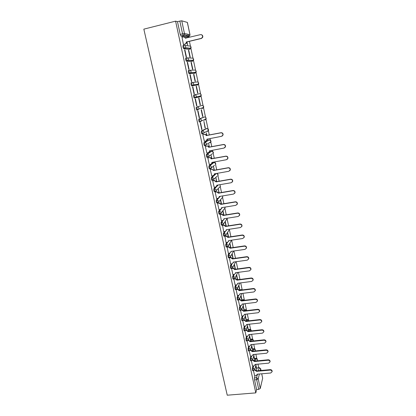 <?xml version="1.0" encoding="UTF-8"?>
<svg xmlns="http://www.w3.org/2000/svg" width="416" height="416" viewBox="0 0 416 416"><rect width="100%" height="100%" fill="white"/><g stroke="black" fill="none" stroke-linecap="round" stroke-linejoin="round"><path stroke-width="0.62" d="M252.944 365.997L252.361 368.113L252.434 370.084L252.85 370.755M250.853 356.164L250.24 358.254L250.312 360.209L250.739 360.901M248.742 346.242L248.102 348.312L248.17 350.256L248.612 350.964M246.62 336.242L245.944 338.286L246.012 340.226L246.464 340.948M244.483 326.165L243.776 328.182L243.838 330.106L244.301 330.85M242.325 315.999L241.582 317.99L241.644 319.909L242.122 320.668M240.157 305.75L239.377 307.72L239.429 309.624L239.923 310.404M237.973 295.417L237.146 297.357L237.198 299.255L237.708 300.056M235.778 284.996L234.905 286.915L234.946 288.798L235.472 289.619M233.563 274.487L232.638 276.38L232.679 278.252L233.215 279.094M231.338 263.89L230.355 265.762L230.391 267.618L230.942 268.486M229.102 253.198L228.051 255.05L228.088 256.896L228.654 257.785M226.855 242.419L225.732 244.244L225.758 246.08L226.346 246.995M224.593 231.546L223.387 233.35L223.413 235.17L224.016 236.111M222.331 220.574L221.026 222.362L221.047 224.172L221.671 225.134M220.064 209.508L218.644 211.281L218.66 213.075L219.305 214.068M217.802 198.338L216.242 200.106L216.252 201.885L216.923 202.904M215.556 187.07L213.814 188.828L213.824 190.596L214.24 191.688L214.526 191.641M213.335 175.682L211.37 177.455L211.375 179.208L211.806 180.336L212.108 180.279M213.361 162.49L208.905 165.984L208.9 167.721L209.347 168.88L209.68 168.818M210.964 151.304L206.419 154.409L206.409 156.13L206.866 157.326L207.776 157.253M208.546 140.026L203.908 142.735L203.892 144.44L204.37 145.673L205.291 145.6M206.112 128.648L201.375 130.957L201.354 132.647L201.843 133.916L202.779 133.838M203.653 117.172L198.822 119.075L198.796 120.744L199.3 122.054L200.247 121.971M196.243 107.084L196.212 108.742L196.737 110.089L197.694 110.001L197.028 108.571L197.054 106.912L201.952 105.435L197.054 106.912C197.964 106.818 198.567 107.229 198.858 108.15L198.806 109.018L197.714 110.001M194.147 98.015L196.206 96.959L201.141 95.831L200.096 96.762L195.125 97.926L196.206 96.959L196.269 96.049C195.972 95.124 195.369 94.713 194.454 94.812L193.643 94.988L193.606 96.626L194.147 98.015L195.125 97.926L194.423 96.45L194.454 94.812L199.456 93.756C200.34 93.657 200.923 94.058 201.204 94.952L201.141 95.831L200.881 94.271M191.818 82.602L191.017 82.779L190.98 84.401L191.532 85.831L192.509 85.743L191.797 84.219L191.833 82.597C192.754 82.493 193.357 82.909 193.653 83.84L193.58 84.802L192.509 85.743L197.595 85.004L198.63 84.1L198.708 83.174C198.422 82.269 197.839 81.874 196.95 81.973L192.109 82.566M189.155 70.283L188.37 70.465L188.323 72.067L189.051 73.632L189.868 73.445L189.145 71.88L189.186 70.278C190.112 70.169 190.72 70.585 191.017 71.526L190.923 72.535L189.868 73.445L195.073 73.143L196.097 72.264L196.186 71.292C195.9 70.382 195.312 69.982 194.423 70.086L189.722 70.257M186.472 57.855L185.697 58.032L185.645 59.618L186.238 61.142L187.205 61.043L186.467 59.426L186.519 57.84C187.444 57.725 188.058 58.146 188.354 59.093L188.245 60.159L187.205 61.043L192.525 61.178L193.534 60.33L193.643 59.306C193.357 58.386 192.764 57.985 191.87 58.094L187.304 57.881M183.758 45.308L182.998 45.49L182.946 47.06L183.695 48.719L184.517 48.521L183.768 46.862L183.825 45.292C184.751 45.172 185.37 45.594 185.671 46.55L185.541 47.674L184.517 48.521L189.956 49.114L190.949 48.298L191.074 47.211C190.788 46.29 190.195 45.885 189.296 45.999L184.839 45.422M258.716 367.692L257.967 364.151M257.26 360.823L257.182 360.464M256.76 358.488L255.871 354.281M254.727 348.91L253.755 344.328M252.678 339.258L251.628 334.292M250.614 329.529L249.48 324.178M248.529 319.722L247.312 313.981M246.433 309.832L245.128 303.696M244.317 299.868L242.928 293.327M242.185 289.822L240.708 282.875M239.985 279.469L238.467 272.329M237.744 268.913L236.21 261.7M235.482 258.274L233.938 250.978M233.204 247.541L231.655 240.25M230.906 236.72L229.419 229.705M228.592 225.805L227.162 219.076M226.252 214.802L224.884 208.359M223.896 203.7L222.591 197.548M221.52 192.499L220.277 186.649M219.118 181.204L217.786 174.928M217.532 173.722L217.443 173.321M216.7 169.811L215.426 163.805M215.176 162.63L215.01 161.834M214.261 158.319L213.044 152.589M212.8 151.434L212.55 150.254M211.801 146.728L210.642 141.274M210.402 140.145L210.064 138.57M209.316 135.034L208.218 129.865M207.984 128.762L205.774 118.352M205.546 117.276L203.31 106.746M203.086 105.695L200.824 95.035M200.606 94.011L198.318 83.226M198.104 82.222L195.785 71.308M195.577 70.335L193.232 59.285M193.034 58.344L190.658 47.159M190.466 46.244L189.42 41.34M188.609 37.518L188.432 36.676M188.396 36.499L187.912 34.237M261.747 373.792L262.657 378.253L260.26 388.492L258.726 389.355L256.62 389.527L254.54 379.876L254.462 377.9L255.018 375.757M256.422 370.37L257.052 367.962L259.282 367.64L260.671 368.701L260.26 370.542M255.798 392.881L227.245 395.2L143.837 29.141L175.588 21.154L255.798 392.881L256.62 389.527M186.638 37.112L180.981 36.088L183.305 35.521L182.551 33.81L179.826 21.081L181.75 20.816L184.465 33.519L189.94 34.658L187.351 22.417L181.75 20.816M179.826 21.081L177.481 21.668L175.588 21.154M182.021 37.289L183.456 44.533L183.747 44.522M186.706 41.995L187.642 45.089L186.971 41.933M188.744 50.248L188.464 50.216L189.956 57.231L190.237 57.247L188.744 50.248L188.479 50.31M184.891 49.863L184.595 49.832L186.139 57.028L186.436 57.044L184.891 49.863L184.616 49.925M191.324 62.353L191.048 62.348L192.53 69.3L192.806 69.29L191.324 62.353L191.064 62.416M187.559 62.286L187.268 62.28L188.802 69.41L189.088 69.404L187.559 62.286L187.283 62.348M193.887 74.355L193.617 74.37L195.083 81.26L195.354 81.229L193.887 74.355L193.622 74.412M190.2 74.599L189.92 74.615L191.438 81.682L191.719 81.65L190.2 74.599L189.93 74.662M196.42 86.252L196.16 86.294L197.616 93.122L197.876 93.07L196.42 86.252L196.16 86.31M192.821 86.798L192.546 86.845L194.048 93.844L194.324 93.792L192.821 86.798L192.551 86.861M200.377 104.801L198.936 98.046L198.682 98.108L200.122 104.879L200.377 104.801L200.117 104.858M196.903 105.82L195.416 98.894L195.146 98.961L196.638 105.903L196.903 105.82L196.633 105.877M202.857 116.433L201.432 109.736L201.178 109.819L202.613 116.532L202.857 116.433L202.602 116.485M199.462 117.749L197.99 110.88L197.725 110.968L199.202 117.848L199.462 117.749L199.191 117.801M205.317 127.967L203.902 121.326L205.062 128.019M201.999 129.568L200.538 122.762L200.283 122.871L201.744 129.688L201.999 129.568L201.729 129.62M206.924 135.502L206.352 132.818L206.669 135.554M203.076 134.581L202.816 134.67L204.386 141.362M207.423 139.084L207.756 139.402L207.501 139.454M209.414 147.186L208.78 144.212L209.16 147.233M205.582 146.255L205.327 146.364L206.861 153M211.884 158.761L211.193 155.506L211.63 158.813M208.068 157.825L207.813 157.955L209.321 164.533M214.334 170.243L213.58 166.707L214.079 170.29M210.527 169.296L210.283 169.447L211.765 175.968M216.762 181.62L215.951 177.814L216.507 181.667M212.971 180.669L212.727 180.84L214.193 187.304M219.164 192.899L218.296 188.822L218.915 192.946M215.389 191.942L215.155 192.13L216.596 198.541M217.786 203.122L217.558 203.33L218.988 209.685M220.168 214.204L221.354 220.73M222.524 225.191L223.699 231.681M224.864 236.09L226.028 242.544M227.131 246.906L228.342 253.308M229.351 257.764L230.63 263.988M231.561 268.538L232.903 274.576M233.839 279.068L235.154 285.074M236.08 289.588L237.39 295.49M238.664 285.511L239.585 289.817M238.326 300.03L239.606 305.817M240.864 295.823L241.738 299.91M240.547 310.383L241.805 316.061M243.048 306.051L243.875 309.925M242.752 320.653L243.984 326.217M245.211 316.196L245.991 319.857M244.941 330.834L246.147 336.294M247.359 326.264L248.097 329.711M247.109 340.938L248.295 346.289M249.491 336.248L250.182 339.487M249.262 350.953L250.422 356.205M251.602 346.148L252.252 349.185M251.394 360.89L252.533 366.038M253.698 355.976L254.306 358.805M254.405 360.708L255.024 358.452L255.944 358.259C256.901 358.342 257.369 358.862 257.353 359.819L255.752 358.384L255.029 361.031M252.361 351L252.985 348.868L253.906 348.686C254.868 348.769 255.341 349.289 255.32 350.241L253.713 348.795L253.027 351.151M248.29 340.064L250.286 341.266L250.926 339.206L251.852 339.03C252.819 339.113 253.292 339.633 253.271 340.595L251.659 339.134L251.025 341.188M248.274 331.219L248.851 329.472L249.777 329.3C250.76 329.384 251.233 329.904 251.207 330.871L249.584 329.394L249.012 331.141M246.256 321.095L246.761 319.66L247.692 319.498L249.142 320.767M244.239 310.877L244.655 309.764L245.586 309.613L246.984 310.554M242.216 300.576L242.528 299.796L243.464 299.645L244.722 300.274M240.198 290.186L240.386 289.744L241.322 289.604L242.315 289.916M238.186 279.703L239.611 279.516M216.991 185.614L217.48 185.115M214.479 174.652L215.587 173.654M197.595 85.004L191.693 85.92M194.308 73.315L189.051 73.632M191.771 61.355L186.384 61.23M189.218 49.286L183.695 48.719M186.155 38.116L185.874 38.095M253.51 370.75L254.628 375.794M255.778 365.721L256.339 368.352M256.578 368.332L255.918 365.212M254.545 358.784L253.838 355.482M252.491 349.159L251.748 345.67M250.422 339.461L249.636 335.78M248.336 329.685L247.515 325.811M246.236 319.831L245.367 315.765M244.119 309.894L243.209 305.635M241.982 299.884L241.03 295.422M239.829 289.786L238.836 285.121M237.661 279.614L236.621 274.742M235.446 269.225L234.39 264.28M233.178 258.596L232.138 253.724M230.89 247.879L229.871 243.09M228.587 237.068L227.583 232.362M226.262 226.169L225.274 221.546M223.917 215.176L222.95 210.636M221.551 204.084L220.626 199.742M207.756 139.402L207.678 139.038M255.793 358.275L255.024 358.452M253.75 348.696L252.985 348.868M251.69 339.05L250.926 339.206M249.616 329.321L248.851 329.472M247.52 319.514L246.761 319.66M245.414 309.634L244.655 309.764M243.287 299.671L242.528 299.796M241.14 289.624L240.386 289.744M238.982 279.5L238.228 279.609M204.251 120.13L204.386 119.714M201.791 108.581L201.937 108.009M199.311 96.928L199.451 96.216M196.888 85.103L196.945 84.334M194.397 73.185L194.407 72.353M191.87 61.162L191.849 60.278M189.316 49.041L189.264 48.105M259.142 367.656L257.052 367.962M186.514 35.142L186.618 35.636M177.481 21.668L180.216 34.382L180.981 36.088M220.418 199.987L221.302 204.126M222.747 210.902L223.668 215.212M225.077 221.827L226.013 226.205M227.391 232.658L228.337 237.11M229.679 243.407L230.646 247.915M231.956 254.062L232.929 258.632M234.208 264.628L235.196 269.261M236.444 275.111L237.448 279.802M183.451 44.496L185.037 44.117L186.051 43.285L186.415 42.063L186.306 43.321L185.292 44.153L183.628 44.554M184.22 36.946L185.604 38.251M201.313 34.674C202.602 35.09 203.055 35.989 202.68 37.378L201.448 38.444L186.415 42.063M186.16 42.026L201.219 38.397L202.446 37.331C202.795 35.552 202.124 34.663 200.439 34.648L185.338 38.189C185.042 37.227 184.423 36.811 183.498 36.93L181.912 37.32M204.256 141.383L205.8 141.081L206.908 140.057L206.908 139.188L221.567 136.318L222.893 135.044C222.981 133.562 222.295 132.824 220.844 132.834L206.149 135.616C205.863 134.716 205.27 134.311 204.37 134.394L204.584 134.28C205.488 134.196 206.076 134.602 206.362 135.496L221.036 132.72C222.487 132.714 223.168 133.448 223.08 134.924L222.227 136.032M207.137 139.142L207.121 139.932L206.352 140.847M202.93 134.607L204.584 134.28M202.821 134.701L204.37 134.394M206.757 153.02L208.291 152.729L209.409 151.689L209.404 150.852L224.011 148.075L225.337 146.786C225.41 145.335 224.723 144.612 223.293 144.617L208.645 147.311C208.364 146.422 207.771 146.016 206.872 146.099L207.085 145.964C207.984 145.886 208.572 146.286 208.853 147.176L223.48 144.487C224.91 144.477 225.592 145.2 225.519 146.65L224.786 147.701M209.628 150.81L209.612 151.549L208.936 152.428M205.468 146.276L207.085 145.964M205.332 146.396L206.872 146.099M209.232 164.549L210.766 164.268L211.884 163.218L211.874 162.417L226.434 159.723L227.76 158.428C227.812 157.004 227.136 156.291 225.722 156.302L211.12 158.907C210.844 158.023 210.257 157.622 209.357 157.695L209.565 157.544C210.46 157.472 211.047 157.872 211.328 158.751L225.904 156.151C227.313 156.14 227.994 156.853 227.942 158.272L227.308 159.266M207.969 157.841L209.565 157.544M212.098 162.375L211.484 163.899M207.823 157.981L209.357 157.695M211.687 175.984L213.216 175.708L214.334 174.652L214.318 173.878L228.831 171.272L230.162 169.967C230.199 168.568 229.523 167.872 228.129 167.877L213.6 170.508L211.822 169.192L213.798 170.336L228.306 167.71C229.694 167.705 230.376 168.402 230.339 169.796L229.793 170.726M210.444 169.312L212.02 169.026M214.547 173.841L214.006 175.276M210.288 169.473L211.822 169.192M214.12 187.32L215.644 187.054L216.767 185.988L216.746 185.245L231.213 182.723L232.544 181.412C232.565 180.04 231.889 179.353 230.511 179.358L216.034 181.906L214.261 180.596L214.458 180.409L216.226 181.714L230.688 179.171C232.06 179.166 232.736 179.852 232.716 181.22L232.242 182.094M212.893 180.684L214.458 180.409M216.97 185.203L216.492 186.555M212.732 180.861L214.261 180.596M216.533 198.552L218.052 198.297L219.175 197.231L219.154 196.513L233.574 194.069L234.905 192.759C234.915 191.407 234.239 190.736 232.877 190.736L218.447 193.201L216.679 191.896L216.871 191.688L218.634 192.993L233.043 190.528C234.406 190.528 235.076 191.204 235.071 192.551L234.66 193.367M215.322 191.958L216.871 191.688M219.378 196.472L218.951 197.735M215.16 192.156L216.679 191.896M218.925 209.695L220.438 209.446L221.567 208.374L221.541 207.683L235.908 205.322L237.245 204.006C237.24 202.68 236.569 202.015 235.222 202.015L220.839 204.396L219.081 203.096L219.268 202.878L221.021 204.173L235.383 201.791C236.73 201.796 237.401 202.457 237.406 203.783L237.047 204.547M217.724 203.133L219.268 202.878M221.759 207.646L221.385 208.827M217.563 203.351L219.081 203.096M221.296 220.74L222.804 220.501L223.933 219.424L223.902 218.754L238.228 216.476L239.564 215.16C239.548 213.855 238.878 213.2 237.546 213.2L223.21 215.498L221.458 214.204L221.64 213.964L223.387 215.259L237.708 212.961C239.034 212.961 239.704 213.616 239.715 214.916L239.403 215.639M220.111 214.214L221.64 213.964M224.125 218.722L223.787 219.83M219.944 214.448L221.458 214.204M223.647 231.691L225.155 231.457L226.278 230.381L226.247 229.736L240.526 227.536L241.862 226.221C241.836 224.936 241.166 224.292 239.85 224.286L225.56 226.507L223.818 225.217L223.995 224.962L225.737 226.252L240.006 224.032C241.316 224.037 241.987 224.682 242.013 225.961L241.738 226.637M222.472 225.202L223.995 224.962M226.465 229.705L226.164 230.74M222.31 225.451L223.818 225.217M225.982 242.549L227.479 242.325L228.608 241.249L228.576 240.625L242.804 238.503L244.14 237.188C244.104 235.924 243.438 235.284 242.138 235.279L227.89 237.422L226.153 236.137L226.33 235.867L228.062 237.151L242.284 235.004C243.584 235.014 244.254 235.648 244.286 236.912L244.041 237.552M224.812 236.096L226.33 235.867M228.79 240.594L228.514 241.556M224.656 236.366L226.153 236.137M227.89 237.422L228.062 237.151M228.296 253.318L229.788 253.1L230.916 252.023L230.88 251.42L245.066 249.371L246.397 248.061C246.355 246.818 245.69 246.189 244.4 246.178L230.204 248.243L228.472 246.964L228.644 246.678L230.37 247.957L244.546 245.887C245.835 245.898 246.496 246.527 246.537 247.77L246.319 248.373M227.24 246.886L228.644 246.678M231.093 251.389L230.838 252.294M226.975 247.187L228.472 246.964M230.204 248.243L230.37 247.957M230.584 263.994L232.076 263.786L233.204 262.709L233.168 262.122L247.307 260.151L248.638 258.84C248.586 257.618 247.926 257 246.646 256.984L232.492 258.976L230.771 257.702L230.937 257.4L232.658 258.674L246.787 256.682C248.061 256.693 248.726 257.312 248.773 258.534L248.576 259.111M229.866 257.551L230.937 257.4M233.376 262.096L233.147 262.938M229.278 257.915L230.771 257.702M232.492 258.976L232.658 258.674M232.861 274.581L234.343 274.383L235.472 273.307L235.435 272.74L249.527 270.842L250.858 269.537C250.801 268.33 250.141 267.717 248.872 267.701L234.764 269.62L233.054 268.346L233.215 268.029L234.926 269.298L249.012 267.379C250.276 267.394 250.936 268.008 250.988 269.214L250.812 269.76M232.315 268.154L233.215 268.029M235.638 272.714L235.425 273.499M231.566 268.554L233.054 268.346M234.764 269.62L234.926 269.298M235.113 285.08L236.595 284.892L237.718 283.816L237.682 283.265L251.732 281.44L253.058 280.14C252.996 278.949 252.335 278.346 251.082 278.325L237.021 280.171L235.316 278.907L235.472 278.574L237.172 279.838L251.217 277.992C252.465 278.013 253.126 278.616 253.188 279.802L253.022 280.327M234.702 278.673L235.472 278.574M237.884 283.239L237.687 283.972M233.828 279.1L235.316 278.907M237.021 280.171L237.172 279.838M237.349 295.495L238.826 295.313L239.949 294.242L239.912 293.706L253.916 291.954L255.242 290.654C255.169 289.484 254.514 288.886 253.271 288.865L239.257 290.638L237.557 289.375L237.708 289.026L239.408 290.285L253.401 288.512C254.644 288.538 255.299 289.13 255.367 290.306L255.216 290.81M237.042 289.115L237.708 289.026M240.11 293.68L239.928 294.367M236.226 289.546L237.557 289.375M239.257 290.638L239.408 290.285M239.569 305.822L241.041 305.646L242.164 304.58L242.122 304.06L256.079 302.375L257.405 301.085C257.332 299.931 256.677 299.338 255.445 299.312L241.472 301.018L239.777 299.759L239.928 299.395L241.618 300.648L255.57 298.948C256.802 298.974 257.452 299.562 257.525 300.716L257.39 301.205M239.351 299.468L239.928 299.395M242.315 304.034L242.148 304.673M238.727 299.889L239.777 299.759M241.472 301.018L241.618 300.648M241.769 316.066L243.235 315.895L244.353 314.834L244.317 314.33L258.232 312.712L259.553 311.428C259.47 310.289 258.82 309.702 257.598 309.676L243.672 311.308L241.982 310.06L242.128 309.681L243.812 310.929L257.722 309.296C258.939 309.322 259.589 309.91 259.667 311.048L259.542 311.516M241.628 309.738L242.128 309.681M244.504 314.304L244.343 314.902M241.124 310.159L241.982 310.06M243.672 311.308L243.812 310.929M243.948 326.222L245.409 326.061L246.532 325L246.49 324.511L260.359 322.967L261.68 321.688C261.596 320.564 260.946 319.982 259.735 319.951L245.851 321.516L244.171 320.273L244.312 319.878L245.991 321.126L259.854 319.561C261.061 319.592 261.711 320.169 261.794 321.292L261.674 321.75M243.875 319.93L244.312 319.878M246.678 324.49L246.527 325.047M243.443 320.356L244.171 320.273M245.851 321.516L245.991 321.126M246.111 336.3L247.572 336.144L248.69 335.088L248.648 334.615L262.475 333.138L263.791 331.864C263.702 330.751 263.058 330.179 261.851 330.148L248.014 331.64L246.34 330.403L246.475 329.997L248.149 331.235L261.966 329.737C263.167 329.774 263.812 330.346 263.9 331.453L263.786 331.9M246.095 330.039L246.475 329.997M248.825 334.594L248.685 335.109M245.721 330.47L246.34 330.403M248.014 331.64L248.149 331.235M250.962 344.614L250.832 345.088L250.786 344.63L264.571 343.221L265.886 341.957C265.793 340.86 265.148 340.293 263.952 340.257L250.156 341.687L248.492 340.449L248.628 340.028M250.156 341.687L250.286 341.266L264.066 339.836C265.257 339.872 265.897 340.439 265.99 341.531L265.881 341.968M248.258 346.294L249.709 346.143L250.957 344.672M247.962 340.506L248.492 340.449M250.39 356.205L251.836 356.065L252.949 355.02L252.907 354.567L266.651 353.226L267.961 351.967C267.862 350.886 267.223 350.324 266.037 350.282L252.283 351.645L250.624 350.418L250.754 349.981L252.413 351.213L266.146 349.846C267.327 349.887 267.966 350.449 268.065 351.53L267.966 351.946M250.463 350.012L250.754 349.981M253.079 354.552L252.964 354.978M250.172 350.459L250.624 350.418M252.283 351.645L252.413 351.213M252.502 366.038L253.942 365.908L255.055 364.868L255.013 364.426L268.71 363.147L270.02 361.899C269.922 360.828 269.282 360.272 268.107 360.23L254.394 361.53L252.741 360.303L252.871 359.856L254.519 361.083L268.211 359.778C269.381 359.824 270.02 360.376 270.119 361.447L270.036 361.832M252.351 360.339L252.741 360.303M254.394 361.53L254.519 361.083M254.597 375.794L256.032 375.669L257.145 374.634L257.104 374.208L270.759 372.986L272.064 371.748C271.96 370.692 271.326 370.141 270.156 370.094L256.49 371.332L254.842 370.11L254.966 369.647L256.61 370.869L270.254 369.632C271.419 369.678 272.059 370.23 272.163 371.285L272.085 371.644M254.509 370.136L254.842 370.11M256.49 371.332L256.61 370.869M253.599 370.687L253.188 370.016L253.11 368.046L253.687 365.929M252.361 368.113L253.11 368.046L254.743 369.179L254.53 370.11M251.493 360.828L251.066 360.142L250.994 358.181L251.597 356.091M250.24 358.254L250.994 358.181L252.632 359.32L252.377 360.313M249.366 350.891L248.929 350.184L248.856 348.234L249.491 346.169M248.102 348.312L248.856 348.234L250.505 349.378L250.193 350.433M247.224 340.87L246.771 340.148L246.704 338.208L247.369 336.164M245.944 338.286L246.704 338.208L248.357 339.352L247.988 340.48M245.06 330.767L244.598 330.023L244.535 328.099L245.237 326.082M243.776 328.182L244.535 328.099L246.194 329.248L245.747 330.444M242.882 320.585L242.403 319.821L242.346 317.907L243.084 315.91M241.582 317.99L242.346 317.907L244.01 319.056L243.48 320.33M240.687 310.315L240.193 309.535L240.141 307.627L240.916 305.661M239.377 307.72L240.141 307.627L241.81 308.786L241.176 310.128M238.472 299.962L237.968 299.156L237.916 297.263L238.732 295.324M237.146 297.357L237.916 297.263L239.595 298.428L238.836 299.842M236.241 289.52L235.721 288.699L235.669 286.816L236.538 284.898M234.905 286.915L235.669 286.816L237.359 287.981L236.47 289.458M233.99 278.996L233.454 278.148L233.407 276.276L234.328 274.383M232.638 276.38L233.407 276.276L235.102 277.446L235.118 277.914L234.068 278.975M231.717 268.377L231.166 267.509L231.13 265.652L232.107 263.78M230.355 265.762L231.13 265.652L232.83 266.828L232.846 267.306L231.717 268.388M233.626 251.025L230.547 256.615L229.419 257.691L228.862 256.781L228.826 254.935L229.871 253.089M228.051 255.05L228.826 254.935L230.537 256.116L230.547 256.615L229.211 257.707L228.436 257.816M227.126 246.88L226.538 245.965L226.507 244.13L227.63 242.294M225.732 244.244L226.507 244.13L228.223 245.315L228.233 245.83L227.105 246.912M224.796 235.992L224.193 235.05L224.167 233.23L225.384 231.405M223.387 233.35L224.167 233.23L225.893 234.416L225.898 234.957L224.77 236.033M222.456 225.014L221.832 224.047L221.811 222.243L223.142 220.402M221.026 222.362L221.811 222.243L223.538 223.428L223.548 223.99L222.414 225.066M220.095 213.938L219.445 212.945L219.43 211.156L220.938 209.264M218.644 211.281L219.43 211.156L221.166 212.347L221.172 212.93L220.043 214.006M217.714 202.769L217.043 201.75L217.027 199.971L220.241 196.326M216.242 200.106L217.027 199.971L218.774 201.172L218.774 201.776L217.646 202.847M215.316 191.5L215.036 191.552L214.614 190.455L214.609 188.692L218.249 184.985M213.814 188.828L214.609 188.692L216.356 189.894L216.356 190.528L215.228 191.594M217.001 176.296L212.794 180.242L212.17 179.067L212.165 177.315L216.351 173.514M211.37 177.455L212.165 177.315L213.923 178.521L213.918 179.182L211.806 180.336M214.469 165.251L210.335 168.792L209.7 167.575L209.7 165.838L214.136 162.349M208.905 165.984L209.7 165.838C210.6 165.766 211.188 166.171 211.468 167.05L211.458 167.736L209.347 168.88M212.394 153.738L207.854 157.238L207.21 155.979L207.215 154.258L211.744 151.159M206.419 154.409L207.215 154.258C208.114 154.185 208.707 154.591 208.988 155.475L208.972 156.198L206.866 157.326M210.012 142.376L209.888 142.787L210.964 141.788L206.466 144.555L205.353 145.584L204.698 144.284L204.708 142.579L209.326 139.875M203.908 142.735L204.708 142.579C205.613 142.501 206.206 142.906 206.492 143.801L206.466 144.555L204.37 145.673M207.605 130.926L207.47 131.43L208.541 130.442L203.939 132.808L202.831 133.827L202.16 132.486L202.181 130.796L206.892 128.492M201.375 130.957L202.181 130.796C203.086 130.712 203.684 131.118 203.97 132.023L203.939 132.808L201.843 133.916M205.031 119.969L206.097 119.002L201.386 120.962L200.283 121.966L199.607 120.583L199.628 118.908L204.433 117.01M198.822 119.075L199.628 118.908C200.538 118.82 201.136 119.226 201.422 120.136L201.386 120.962L199.3 122.054M254.462 377.9L256.568 377.712L257.468 374.171M258.346 370.713L259.095 367.775L260.671 368.867L261.009 370.469M259.402 374L258.201 378.846L260.26 388.492M262.657 378.253L261.716 373.797M186.571 37.128L188.822 36.582L183.305 35.521L184.314 34.705L189.79 35.797L188.89 36.561M246.995 321.012L247.494 319.576L249.116 320.772M244.977 310.794L245.393 309.681L246.932 310.565M242.96 300.487L243.266 299.702L244.634 300.284M240.942 290.092L241.129 289.65L242.2 289.931M238.935 279.604L239.47 279.536M224.13 219.045L224.396 218.676M221.525 208.525L222.3 207.558M213.283 162.505L214.053 162.365L215.758 163.535L215.743 164.2L215.192 162.646M210.896 151.32L211.671 151.169L213.382 152.344L213.366 153.041L212.872 151.497M208.494 140.036L209.269 139.885L210.99 141.06L210.964 141.788L210.527 140.249M206.071 128.658L206.846 128.502L208.572 129.683L208.541 130.442L208.156 128.908M203.622 117.177L204.407 117.016C205.286 116.932 205.863 117.328 206.138 118.206L206.097 119.002L205.754 117.463M194.282 73.325L195.073 73.143M191.734 61.365L192.566 61.168M189.166 49.301L190.013 49.098M202.576 108.415L203.632 107.463L203.684 106.626C203.403 105.742 202.826 105.347 201.942 105.435M217.485 173.696L218.104 175.266L218.109 174.626L216.757 173.441M219.487 187.242L220.444 186.238L219.83 184.709L220.444 186.238L216.356 190.528L215.036 191.552L214.24 191.688M221.931 198.089L222.763 197.127L222.487 195.946M224.344 208.842L225.061 207.922L224.983 207.116M226.72 219.502L227.354 218.208M229.06 230.074L225.898 234.957L224.562 236.028L223.782 236.148M231.374 240.562L231.712 240.157M253.167 340.964L253.271 340.595L253.162 340.964M255.216 350.62L255.122 350.943M257.26 360.173L257.083 360.838M180.216 34.382L184.465 33.519L184.314 34.705L183.175 35.428L180.846 35.994M254.54 379.876L256.651 379.694L256.568 377.712L258.201 378.846L256.651 379.694L258.726 389.355M187.403 22.459L189.987 34.679L189.79 35.797L189.956 34.731M185.338 38.189L185.598 38.23M227.869 237.318L228.041 237.047M242.138 235.279L242.284 235.004M230.178 248.144L230.344 247.853M244.4 246.178L244.546 245.887M232.471 258.872L232.632 258.57M246.646 256.984L246.787 256.682M234.744 269.516L234.905 269.194M248.872 267.701L249.012 267.379M237 280.072L237.151 279.734M251.082 278.325L251.217 277.992M239.236 290.534L239.382 290.186M253.271 288.865L253.401 288.512M241.452 300.914L241.597 300.55M255.445 299.312L255.57 298.948M243.651 311.21L243.792 310.83M257.598 309.676L257.722 309.296M245.83 321.417L245.965 321.027M259.735 319.951L259.854 319.561M247.993 331.547L248.128 331.136M261.851 330.148L261.966 329.737M250.136 341.588L250.266 341.167M263.952 340.257L264.066 339.836M252.262 351.551L252.392 351.12M266.037 350.282L266.146 349.846M254.374 361.436L254.498 360.989M268.107 360.23L268.211 359.778M256.469 371.238L256.589 370.776M270.156 370.094L270.254 369.632M183.555 48.625L185.541 47.674L190.949 48.298L190.83 46.628M186.238 61.142L188.245 60.159L193.534 60.33L193.383 58.703M188.895 73.544L190.923 72.535L196.097 72.264L195.905 70.663M191.532 85.831L193.58 84.802L198.63 84.1L198.406 82.519M196.737 110.089L198.806 109.018L203.632 107.463L203.33 105.919M216.658 202.946L217.448 202.816L218.774 201.776L222.763 197.127L222.529 195.941M219.05 214.11L219.84 213.98L221.172 212.93L225.061 207.922L225.03 207.111M221.426 225.176L222.212 225.051L223.548 223.99L227.38 218.202M226.117 247.026L226.897 246.912L228.233 245.83L231.608 240.172M230.729 268.512L231.504 268.408L232.846 267.306L235.664 261.773M233.007 279.126L233.782 279.022L235.118 277.914L237.718 272.433M235.269 289.645L236.038 289.546L237.375 288.428L239.777 282.994M237.51 300.082L238.274 299.988L239.611 298.86L241.836 293.467M239.73 310.43L240.495 310.336L241.831 309.202L243.896 303.846M241.935 320.689L242.694 320.606L244.031 319.462L245.955 314.137M244.119 330.871L244.878 330.788L246.215 329.638L248.009 324.34M246.288 340.969L247.047 340.891L248.378 339.732L250.058 334.464M248.44 350.984L249.194 350.906L250.526 349.747L252.101 344.495M250.572 360.916L251.326 360.844L252.652 359.674L254.129 354.448M252.689 370.77L253.438 370.703L254.764 369.528L256.152 364.322M261.045 370.469L260.676 368.732M226.278 230.381L226.455 230.121M241.862 226.221L242.013 225.961M228.608 241.249L228.779 240.968M244.14 237.188L244.286 236.912M230.916 252.023L231.078 251.727M246.397 248.061L246.537 247.77M233.204 262.709L233.366 262.397M248.638 258.84L248.773 258.534M235.472 273.307L235.628 272.979M250.858 269.537L250.988 269.214M237.718 283.816L237.874 283.478M253.058 280.14L253.188 279.802M239.949 294.242L240.1 293.883M255.242 290.654L255.367 290.306M242.164 304.58L242.304 304.21M257.405 301.085L257.525 300.716M244.353 314.834L244.499 314.449M259.553 311.428L259.667 311.048M246.532 325L246.667 324.605M261.68 321.688L261.794 321.292M248.69 335.088L248.82 334.677M263.791 331.864L263.9 331.453M265.886 341.957L265.99 341.531M252.949 355.02L253.079 354.583M267.961 351.967L268.065 351.53M270.02 361.899L270.119 361.447M272.064 371.748L272.163 371.285"/></g></svg>
